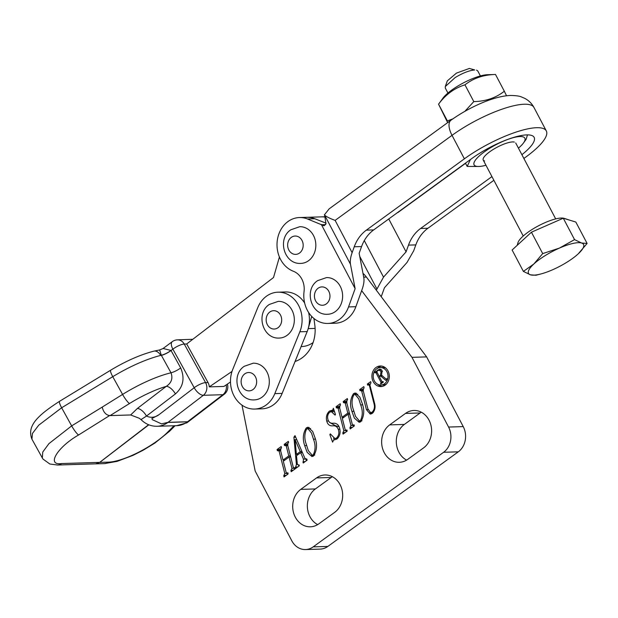 <?xml version="1.0" encoding="UTF-8"?>
<svg xmlns="http://www.w3.org/2000/svg" width="618" height="618" viewBox="0 0 618 618"><rect width="100%" height="100%" fill="white"/><g stroke="black" fill="none" stroke-linecap="round" stroke-linejoin="round"><path stroke-width="0.93" d="M385.91 368.189A8.737 7.393 -91.8 0 0 382.789 367.478L380.348 367.555A8.737 7.393 -91.8 0 0 374.338 380.842A8.737 7.393 -91.8 0 0 380.881 385.022A8.737 7.393 -91.8 0 0 386.891 371.735A8.737 7.393 -91.8 0 0 380.348 367.555M373.226 381.646A10.29 8.706 -91.8 0 0 380.927 386.574A10.29 8.706 -91.8 0 0 388.004 370.931A10.29 8.706 -91.8 0 0 380.302 366.003A10.29 8.706 -91.8 0 0 373.226 381.646M377.76 384.311A10.29 8.706 -91.8 0 0 382.148 386.435M317.667 524.62A20.185 17.08 88.2 0 1 309.95 516.687A20.185 17.08 88.2 0 1 315.396 488.938L331.209 477.475A20.185 17.08 88.2 0 1 332.368 476.71M295.288 517.135A20.185 17.08 88.2 0 1 300.734 489.386L316.547 477.923A20.185 17.08 88.2 0 1 324.975 474.979A20.185 17.08 88.2 0 1 341.932 489.441A20.185 17.08 88.2 0 1 334.639 512.384L318.826 523.855A20.185 17.08 88.2 0 1 310.398 526.799A20.185 17.08 88.2 0 1 295.288 517.135M406.613 460.116A20.185 17.08 88.2 0 1 398.888 452.183A20.185 17.08 88.2 0 1 404.342 424.435L420.147 412.971A20.185 17.08 88.2 0 1 421.306 412.206M384.226 452.631A20.185 17.08 88.2 0 1 389.672 424.89L405.485 413.419A20.185 17.08 88.2 0 1 413.913 410.476A20.185 17.08 88.2 0 1 430.87 424.945A20.185 17.08 88.2 0 1 423.585 447.88L407.772 459.352A20.185 17.08 88.2 0 1 399.344 462.295A20.185 17.08 88.2 0 1 384.226 452.631M363.052 390.043L367.841 408.784L370.63 412.724L372.152 412.113C374.253 409.989 374.91 407.301 374.114 404.041L369.371 385.462L368.22 384.775L367.671 385.168L367.378 384.033L370.676 381.646L370.962 382.781L369.912 385.06L374.639 403.539C375.636 407.471 374.863 410.746 372.314 413.349L370.298 414.114L366.435 409.672L361.677 391.032L360.472 390.391L359.985 390.746L359.691 389.603L363.809 386.621L364.102 387.764L363.052 390.043M369.834 384.527L368.22 384.775M363.461 390.074L360.472 390.391M347.208 400.008L346.582 401.97L352.337 424.535L353.55 425.153L354.037 424.798L354.33 425.941L350.213 428.931L349.919 427.787L350.97 425.555L348.089 414.245L342.326 418.425L345.207 429.734L346.412 430.329L346.899 429.974L347.192 431.117L343.075 434.106L342.781 432.963L343.832 430.707L338.069 408.143L336.377 407.865L336.084 406.729L340.201 403.739L340.495 404.883L339.444 407.146L342.032 417.289L347.795 413.102L345.207 402.959L343.515 402.689L343.222 401.553L347.339 398.564L347.633 399.707L347.208 400.008M354.168 425.315L353.079 425.346L354.122 425.138M347.03 430.491L345.925 430.53L346.984 430.313M339.838 407.216L336.795 407.563M346.976 402.04L343.932 402.388M304.697 445.617C302.434 438.981 302.982 433.056 306.343 427.849L308.034 427.216L312.685 431.449L315.126 438.054C317.42 444.728 316.879 450.707 313.519 455.991L311.974 456.547L307.154 452.345L304.697 445.617L306.636 445.555M288.189 442.812L287.563 444.767L293.318 467.339L294.531 467.957L295.018 467.602L295.311 468.745L291.194 471.727L290.9 470.592L291.951 468.351L289.07 457.05L283.299 461.229L286.188 472.538L287.393 473.133L287.88 472.778L288.173 473.921L284.056 476.911L283.762 475.767L284.813 473.504L279.05 450.939L277.358 450.669L277.065 449.533L281.182 446.544L281.476 447.687L280.425 449.95L283.013 460.086L288.776 455.906L286.188 445.763L284.496 445.493L284.203 444.357L288.32 441.368L288.614 442.511L288.189 442.812M295.149 468.12L294.06 468.15L295.103 467.942M288.011 473.295L286.906 473.334L287.965 473.118M280.819 450.02L277.776 450.368M287.957 444.844L284.913 445.192M361.654 290.645L411.974 357.343L448.575 427.053A18.355 15.527 88.2 0 1 443.624 452.276L313.179 546.876A18.355 15.527 88.2 0 1 305.516 549.556A18.355 15.527 88.2 0 1 291.781 540.765L255.18 471.055L241.993 405.138M295.072 361.484A32.839 27.795 -91.8 0 0 314.801 325.022L313.929 318.479M303.307 461.592L303.438 459.104L300.696 452.67L296.47 455.736L297.188 462.627C297.165 464.242 297.691 464.991 298.749 464.898L299.321 465.833L295.86 468.344L295.566 467.208L296.416 464.497L293.905 437.281L295.002 435.62L305.053 458.587L306.822 459.043L307.115 460.186L303.229 462.998L302.944 461.855L305.253 461.53M299.12 465.068L298.278 465.091L299.073 464.89M306.281 460.789L306.064 459.429L306.868 459.236M336.671 437.845C338.865 435.566 339.398 432.708 338.262 429.271C337.243 426.814 335.52 425.655 333.087 425.794C329.803 426.181 327.679 424.612 326.729 421.067C325.841 416.949 326.752 413.62 329.471 411.07L332.739 410.058L333.38 408.235L335.458 414.462L335.08 415.118L331.31 411.627L329.688 412.268C327.671 414.222 327.131 416.756 328.05 419.869C329 422.442 330.761 423.554 333.349 423.214C336.578 423.06 338.679 424.79 339.661 428.398C340.734 432.785 339.8 436.339 336.872 439.05L333.542 440.116L332.6 442.148L329.857 434.608L330.336 433.875L334.871 438.502L338.208 437.799M351.912 411.372C349.649 404.736 350.197 398.819 353.558 393.604L355.25 392.971L359.9 397.204L362.341 403.809C364.635 410.483 364.095 416.462 360.734 421.746L359.189 422.31L354.369 418.1L351.912 411.372L353.851 411.318M362.975 273.326A27.532 23.291 88.2 0 1 366.404 277.057L426.644 356.895L463.237 426.605A18.355 15.527 88.2 0 1 458.286 451.828L327.841 546.428A18.355 15.527 88.2 0 1 320.178 549.108L305.516 549.556M295.203 361.144A32.839 27.795 -91.8 0 0 295.651 361.283M411.974 357.343L426.644 356.895M292.847 470.53L290.9 470.592M293.334 470.174L291.387 470.236M294.431 469.379L294.4 468.282L291.951 468.351M290.684 456.996L289.07 457.05M285.709 475.705L283.762 475.767M286.196 475.35L284.249 475.412M287.293 474.562L287.254 473.434L284.813 473.504M284.01 460.719L283.84 460.062M279.66 450.058L279.506 449.456L277.065 449.533M279.506 449.456L280.464 448.761M284.96 460.031L283.013 460.086M289.564 457.034L290.514 456.347M290.39 455.86L288.776 455.906M286.798 444.883L286.644 444.28L284.203 444.357M286.644 444.28L287.594 443.593M305.362 459.043L303.438 459.104M302.434 452.615L300.696 452.67M297.513 467.146L295.566 467.208M297.791 466.945L295.844 467.007M298.78 466.227L298.927 465.076M297.59 464.458L296.416 464.497M296.57 439.607L296.524 439.104M295.705 437.227L293.905 437.281M304.883 461.8L302.944 461.855M301.19 452.654L302.148 451.959M300.294 451.611L295.056 439.653L296.393 454.439L300.294 451.611L301.97 451.565M296.74 439.599L295.056 439.653M298.339 454.377L296.393 454.439M307.965 428.529L308.784 427.772L306.343 427.849M308.784 427.772L309.255 427.486M313.187 456.2L311.681 455.111M310.607 428.49L306.628 428.992C304.35 433.705 304.241 438.819 306.319 444.35L308.328 450.676L312.244 455.203L313.233 454.848C315.589 450.043 315.659 444.821 313.457 439.174L311.503 433.033L307.826 428.537M315.389 439.112L313.457 439.174M314.655 454.802L313.233 454.848M339.846 429.224L338.262 429.271M339.12 426.775L335.535 425.717L333.087 425.794M335.535 425.717L329.641 422.488M328.428 421.012L326.729 421.067M331.163 411.642L331.912 411.001L329.471 411.07M331.912 411.001L334.06 410.275M333.975 410.02L332.739 410.058M334.531 411.696L331.31 411.627M334.23 439.831L333.65 438.239M330.684 434.585L329.857 434.608M334.871 438.502L337.652 438.394M351.866 427.726L349.919 427.787M352.353 427.37L350.406 427.432M353.45 426.575L353.419 425.478L350.97 425.555M349.703 414.199L348.089 414.245M344.728 432.901L342.781 432.963M345.215 432.546L343.268 432.608M346.312 431.758L346.273 430.63L343.832 430.707M343.029 417.915L342.859 417.258M338.679 407.254L338.533 406.652L336.084 406.729M338.533 406.652L339.483 405.956M343.979 417.227L342.032 417.289M348.583 414.23L349.533 413.542M349.409 413.056L347.795 413.102M345.817 402.079L345.663 401.476L343.222 401.553M345.663 401.476L346.613 400.788M355.18 394.292L355.999 393.535L353.558 393.604M355.999 393.535L356.47 393.241M360.41 421.955L358.896 420.866M357.822 394.245L353.844 394.748C351.565 399.46 351.457 404.581 353.535 410.105L355.543 416.439L359.46 420.958L360.449 420.603C362.805 415.806 362.874 410.576 360.673 404.929L358.718 398.795L355.041 394.292M362.604 404.867L360.673 404.929M361.87 420.557L360.449 420.603M373.079 412.646L370.63 412.724M373.519 412.075L372.152 412.113M374.747 404.025L374.114 404.041M370.012 385.439L369.371 385.462M369.858 384.102L367.378 384.033M371.503 413.821L370.151 412.677M368.073 409.626L366.435 409.672M363.291 390.985L361.677 391.032M362.287 390.112L362.14 389.533L359.691 389.603M362.14 389.533L363.067 388.853M381.522 366.065A10.29 8.706 -91.8 0 0 377.274 368.452M380.881 385.022L383.322 384.952A8.737 7.393 -91.8 0 0 386.397 384.048M377.127 371.086L376.91 371.982L379.197 376.339L380.418 375.458L381.051 371.572L379.112 370.082L377.127 371.086M380.17 376.308L379.197 376.339M381.862 375.412L380.418 375.458M382.449 371.526L381.051 371.572M381.685 370.012L379.112 370.082M379.946 370.058L381.005 369.363M374.84 372.739L374.585 372.252L379.869 369.054L382.071 370.63L381.584 375.172L385.926 378.927L387.084 378.734L387.347 379.22L385.756 380.371L380.657 375.96L379.452 376.833L382.001 381.677L383.106 381.615L383.361 382.109L380.758 384.002L381.036 382.372L375.953 372.685L374.84 372.739M377.011 372.175L374.585 372.252M377.258 372.646L375.172 372.499M383.09 382.303L381.036 382.372M381.8 383.237L380.827 383.268M381.468 383.477L380.495 383.508M383.222 381.847L382.001 381.677M382.434 375.906L380.657 375.96M387.208 378.965L385.926 378.927M380.309 369.796L377.868 369.873M243.77 406.273A27.532 23.291 -91.8 0 0 254.624 409.054A27.532 23.291 -91.8 0 0 274.817 393.62L299.846 331.789A27.532 23.291 -91.8 0 0 277.969 292.19A27.532 23.291 -91.8 0 0 257.768 307.633L232.739 369.456A27.532 23.291 -91.8 0 0 243.77 406.273M254.624 409.054L261.955 408.83A27.532 23.291 -91.8 0 0 282.148 393.396L307.177 331.565A27.532 23.291 -91.8 0 0 308.598 312.453M304.628 302.967A27.532 23.291 -91.8 0 0 285.3 291.966L277.969 292.19M327.656 314.268A18.355 15.527 -91.8 0 0 335.319 311.596A18.355 15.527 -91.8 0 0 341.947 290.738A18.355 15.527 -91.8 0 0 326.528 277.582L317.59 280.665C303.685 289.688 310.939 315.481 327.656 314.268M521.886 154.701A44.048 11.727 152.2 0 0 534.145 137.358A44.048 11.727 152.2 0 0 526.768 134.894A44.048 11.727 152.2 0 0 471.712 158.602L373.697 229.911A36.701 31.062 -91.8 0 0 361.576 246.559L359.151 253.287L363.817 277.721C364.326 280.781 363.778 284.635 362.148 289.27L355.875 306.698A27.532 23.291 -91.8 0 1 346.791 319.182A27.532 23.291 -91.8 0 1 335.265 323.222L327.934 323.446A27.532 23.291 88.2 0 1 304.048 291.588A18.355 15.527 88.2 0 0 293.334 271.24A27.532 23.291 88.2 0 1 277.212 241.105A27.532 23.291 88.2 0 1 299.46 217.544A27.532 23.291 88.2 0 1 307.478 218.965L314.809 218.741L326.01 223.16M523.871 158.463L525.964 156.941A57.814 15.396 152.2 0 0 546.32 130.946A57.814 15.396 152.2 0 0 536.64 127.71A57.814 15.396 152.2 0 0 464.381 158.826L366.366 230.135A36.701 31.062 -91.8 0 0 354.245 246.783L352.129 252.662C350.499 257.297 349.95 261.151 350.46 264.21L355.126 288.645L348.544 306.922A27.532 23.291 88.2 0 1 339.452 319.406A27.532 23.291 88.2 0 1 327.934 323.446M464.381 158.826L452.021 135.35A18.355 8.474 -126 0 1 450.993 120.209C469.023 107.269 493.859 95.991 510.553 95.466C515.883 95.543 519.56 96.045 521.569 96.995L524.69 98.339C528.645 100.371 531.735 103.415 533.96 107.462A57.814 15.396 152.2 0 0 524.28 104.233A57.814 15.396 152.2 0 0 452.021 135.35L335.126 220.387C330.36 218.656 326.868 216.941 324.674 215.242L325.972 223.809L324.048 225.779L307.478 218.965M324.326 214.956L329.155 208.845L450.993 120.209M314.809 218.741A27.532 23.291 -91.8 0 0 306.791 217.32L321.453 216.872A27.532 23.291 88.2 0 1 324.929 217.072A27.532 23.291 88.2 0 0 321.453 216.872L324.836 216.763M491.928 176.593L420.611 228.475A36.701 31.062 -91.8 0 0 408.49 245.122L406.072 251.85L388.753 218.957M376.316 290.197L383.523 277.119L406.072 251.85M381.229 296.702L384.45 287.749L406.999 262.48L413.705 250.777L415.821 244.898A36.701 31.062 -91.8 0 1 427.942 228.251L493.875 180.286M321.298 224.419L355.126 288.645M397.698 212.445A4.589 2.117 -126 0 1 397.791 212.607L465.539 163.314M300.866 263.399A18.355 15.527 -91.8 0 0 308.529 260.726A18.355 15.527 -91.8 0 0 315.157 239.869A18.355 15.527 -91.8 0 0 299.738 226.713L290.8 229.796C276.895 238.818 284.149 264.612 300.866 263.399M279.367 338.054A18.355 15.527 -91.8 0 0 287.03 335.373A18.355 15.527 -91.8 0 0 293.658 314.516A18.355 15.527 -91.8 0 0 278.247 301.368L269.309 304.45C255.404 313.473 262.658 339.267 279.367 338.054M254.346 399.885A18.355 15.527 -91.8 0 0 262.009 397.204A18.355 15.527 -91.8 0 0 268.637 376.347A18.355 15.527 -91.8 0 0 253.218 363.199L244.28 366.281C230.375 375.304 237.629 401.097 254.346 399.885M186.86 422.859L224.218 394.276A9.177 4.179 -127.4 0 1 222.913 394.701L203.361 395.304A9.177 4.179 -127.4 0 1 194.207 387.733L172.87 349.162A9.177 4.21 -126.7 0 1 172.275 341.661L163.113 348.482L171.008 350.46L180.68 367.934C185.021 378.286 183.268 386.953 175.412 393.921L146.474 416.061L141.028 419.599L139.228 418.247L130.661 414.964L137.32 408.498A9.177 4.179 -127.4 0 1 146.474 416.061A16.022 13.557 -91.8 0 0 158.942 414.717L151.873 418.579L152.322 419.653L161.491 423.878L168.019 422.341L187.563 421.746L186.072 423.121M161.491 423.878L167.887 422.442L187.439 421.839L186.497 422.89L176.702 425.678A25.199 21.321 -91.8 0 0 187.439 421.839M137.32 408.498L166.257 386.358C171.456 382.951 173.04 378.425 171.008 372.785L161.306 355.242L159.653 349.95L163.113 348.49M175.412 393.921A9.177 4.179 -127.4 0 0 166.257 386.358A50.467 13.959 151 0 0 129.517 403.515L110.104 415.597L108.675 415.389C105.431 414.408 103.276 411.642 102.225 407.092L122.58 394.423A59.645 16.501 -29 0 1 171.008 372.785A9.177 2.542 151 0 0 180.68 367.934M110.104 415.597L130.661 414.964M192.801 339.282L177.42 339.846A9.177 7.771 87.9 0 1 184.241 344.048L205.578 382.619L208.027 382.542L186.682 343.963L273.511 277.536L279.421 257.026M159.653 349.95L153.758 351.178A9.177 6.118 76 0 1 160.672 355.404C145.809 359.321 129.842 366.412 112.754 376.671L122.58 394.423A9.177 1.607 -121.9 0 0 129.517 403.515M153.758 351.178C140.162 354.763 125.786 361.105 110.653 370.205A9.177 1.63 58.7 0 0 112.754 376.671L61.645 407.78L38.725 425.192L32.453 433.427L31.927 439.159L42.318 457.938L42.758 452.052L48.93 443.631L71.665 425.887L102.225 407.092M208.027 382.542A9.177 7.764 88.2 0 1 209.278 386.876L223.94 386.428L230.491 381.978M232.028 371.426L209.278 386.876M311.711 316.416A27.532 23.291 88.2 0 1 311.495 317.212L308.197 328.621L315.11 328.405M313.087 342.573A27.532 23.291 88.2 0 1 301.646 346.551L301.105 346.567M148.83 424.813L99.683 462.418L108.49 462.148A41.182 11.394 151 0 0 167.401 432.422L174.06 425.763M99.668 462.395L148.59 424.72M161.375 355.373A9.177 2.542 151 0 0 171.047 350.522L172.87 349.162A9.177 2.542 -29 0 1 184.241 344.048L186.69 343.963M445.308 86.535L447.316 80.873L456.47 73.102L469.386 68.443L474.724 69.958C469.371 70.413 462.843 72.947 455.142 77.567L445.315 86.528L445.308 88.057L447.934 93.048M480.41 75.944L477.799 70.985L476.54 70.12M569.618 220.147L564.203 218.363A26.976 7.184 152.2 0 0 532.492 229.239A26.976 7.184 152.2 0 0 517.961 242.712L517.204 245.323M533.836 263.994A31.109 8.281 -27.8 0 1 545.169 255.605A31.109 8.281 -27.8 0 1 559.414 248.096L542.704 253.596L533.836 263.994L523.392 271.41L530.453 274.825L535.937 275.249L541.044 273.921A31.109 8.281 -27.8 0 1 530.453 274.825A31.109 8.281 -27.8 0 1 533.836 263.994M523.392 271.41L512.121 250.012L531.434 232.198L563.284 218.216L575.829 222.047L587.1 243.446L581.615 243.021L574.555 239.614L559.414 248.096A31.109 8.281 -27.8 0 1 581.615 243.021A31.109 8.281 152.2 0 1 578.232 253.851L587.1 243.446M531.434 232.198L542.704 253.596M563.284 218.216L574.555 239.614M578.232 253.851A31.109 8.281 -27.8 0 1 576.88 255.049A31.109 8.281 -27.8 0 1 552.646 269.749A31.109 8.281 -27.8 0 1 541.044 273.921M506.536 95.775L504.327 91.24C495.868 97.899 485.694 101.344 473.797 101.599L464.89 111.31M447.656 122.634L438.556 104.179L442.921 98.185A28.675 7.632 -27.8 0 1 463.222 82.997A28.675 7.632 -27.8 0 1 487.332 74.724A28.675 7.632 -27.8 0 1 487.486 74.724A28.675 7.632 -27.8 0 1 487.633 74.716M452.886 118.857L447.386 120.943L438.556 104.179C445.64 94.539 454.446 88.088 464.968 84.836C473.427 78.177 483.608 74.732 495.505 74.477L487.486 74.724M464.968 84.836L473.797 101.599M495.505 74.477L504.327 91.24M484.566 160.943A18.355 4.89 -27.8 0 1 484.118 156.949A18.355 4.89 -27.8 0 1 497.189 147.184A18.355 4.89 -27.8 0 1 512.631 141.931A18.355 4.89 -27.8 0 1 514.361 142.078M485.964 165.253A28.675 7.632 -27.8 0 1 478.888 166.474A28.675 7.632 -27.8 0 1 476.192 166.25A28.675 7.632 -27.8 0 1 488.753 148.884A28.675 7.632 -27.8 0 1 522.743 136.771A28.675 7.632 -27.8 0 1 523.446 143.013A28.675 7.632 -27.8 0 1 518.44 148.15M470.398 159.56L467.185 166.435L478.888 166.474M523.446 143.013L526.119 139.359L527.478 134.886M465.454 163.152L467.185 166.435M300.734 489.386L315.396 488.938M389.672 424.89L404.342 424.435M313.179 546.876L327.841 546.428M443.624 452.276L458.286 451.828M448.575 427.053L463.237 426.605M363.701 277.142L366.404 277.057M405.485 413.419L420.147 412.971M316.547 477.923L331.209 477.475M280.665 450.893L279.05 450.939M287.803 445.717L286.188 445.763M339.684 408.089L338.069 408.143M346.822 402.913L345.207 402.959M274.817 393.62L282.148 393.396M299.846 331.789L307.177 331.565M318.092 288.243A9.177 7.764 -91.8 0 0 315.613 300.858A9.177 7.764 -91.8 0 0 326.319 303.909A9.177 7.764 -91.8 0 0 328.791 291.302A9.177 7.764 -91.8 0 0 318.092 288.243M348.544 306.922L355.875 306.698M321.7 224.736L325.655 224.62M354.245 246.783L361.576 246.559M408.49 245.122L415.821 244.898M420.611 228.475L427.942 228.251M324.674 215.242L350.46 264.21M335.126 220.387L352.129 252.662M366.366 230.135L373.697 229.911M376.81 288.822L359.753 256.424M383.523 277.119L364.296 240.611M291.302 237.374A9.177 7.764 -91.8 0 0 288.822 249.989A9.177 7.764 -91.8 0 0 299.529 253.04A9.177 7.764 -91.8 0 0 302.001 240.433A9.177 7.764 -91.8 0 0 291.302 237.374M269.811 312.028A9.177 7.764 -91.8 0 0 267.331 324.635A9.177 7.764 -91.8 0 0 278.03 327.694A9.177 7.764 -91.8 0 0 280.51 315.08A9.177 7.764 -91.8 0 0 269.811 312.028M244.782 373.859A9.177 7.764 -91.8 0 0 242.302 386.466A9.177 7.764 -91.8 0 0 253.009 389.525A9.177 7.764 -91.8 0 0 255.481 376.91A9.177 7.764 -91.8 0 0 244.782 373.859M171.008 350.46A9.177 2.596 151.4 0 1 161.306 355.242L160.672 355.404M167.887 422.442A25.199 21.321 88.2 0 1 157.15 426.281L176.702 425.678M158.942 414.717L194.207 387.733A9.177 2.542 -29 0 1 205.578 382.619A9.177 7.764 88.2 0 1 203.361 395.304L168.019 422.341M110.653 370.205L59.544 401.314A9.177 1.63 -121.3 0 0 61.645 407.78L71.665 425.887A9.177 1.599 -122 0 0 78.617 434.964C57.211 447.208 46.095 465.833 61.561 463.546L99.691 462.38M187.563 421.746L222.913 394.701A9.177 7.764 -91.8 0 0 226.188 384.906M312.476 317.188L311.495 317.212M109.595 415.574L78.617 434.964M61.561 463.546A9.177 7.764 88.2 0 1 57.551 465.022L95.682 463.855M99.683 462.418L95.697 463.871L104.504 463.608L117.188 461.352L132.986 455.366L143.167 450.221L154.902 443.052L169.618 431.194A9.177 6.35 45 0 1 167.401 432.422M95.682 463.871L95.195 463.871M108.49 462.148A9.177 7.764 88.2 0 1 104.504 463.608M306.072 459.429L306.914 459.398M312.244 455.203L314.693 455.126M359.46 420.958L361.909 420.889M375.535 372.345L377.073 372.299M382.434 381.986L383.284 381.963M386.389 379.112L387.27 379.081M533.96 107.462L546.32 130.946M299.46 217.544L306.791 217.32M59.544 401.314C37.528 415.551 26.705 425.926 31.935 439.166M42.318 457.938L43.059 459.112L49.842 464.018L57.551 465.022M175.087 425.725L169.618 431.194M141.028 419.599C145.562 424.118 150.939 426.35 157.15 426.281M224.226 394.269A9.177 9.177 0 0 0 227.354 384.11M177.42 339.846A9.177 9.177 0 0 0 172.275 341.661M515.706 142.959L555.698 218.911M483.23 160.062L523.222 236.014"/></g></svg>
